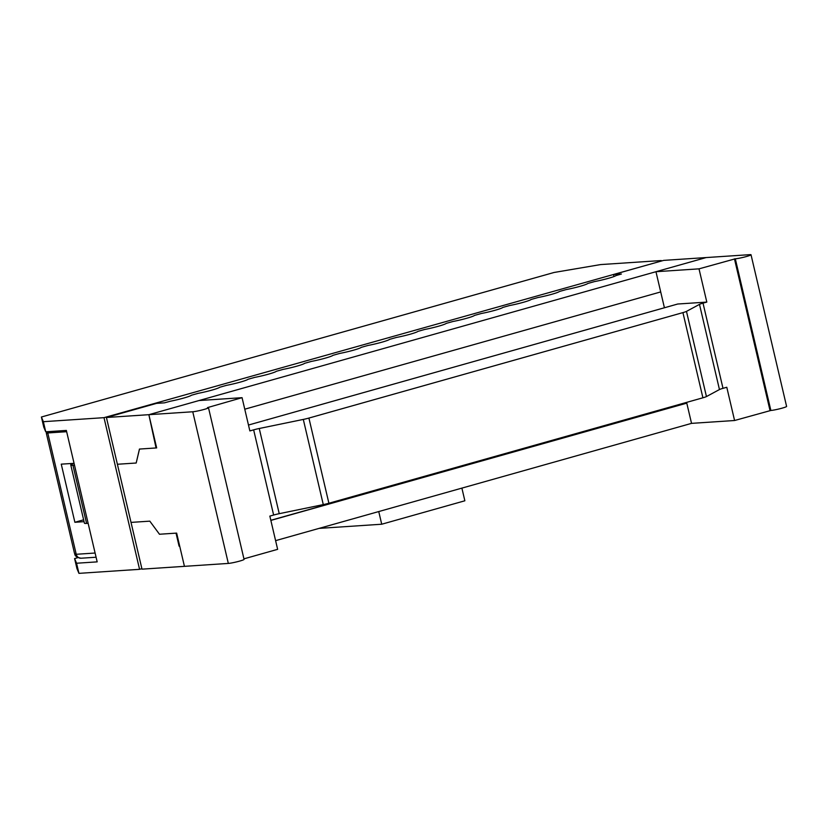 <?xml version="1.0" encoding="UTF-8"?>
<svg xmlns="http://www.w3.org/2000/svg" width="828" height="828" viewBox="0 0 828 828"><rect width="100%" height="100%" fill="white"/><g stroke="black" fill="none" stroke-linecap="round" stroke-linejoin="round"><path stroke-width="1.24" d="M141.878 568.67L139.57 569.322L103.997 417.664L661.365 261.037M461.889 488.116L464.86 500.785L381.718 524.227L378.748 511.559M139.57 569.322L78.939 573.349L76.559 563.237L97.176 561.87L66.354 430.436L45.737 431.802L43.366 421.69L103.997 417.664M43.366 421.69L41.4 417.012L554.067 272.474L600.61 264.577L661.241 260.551M77.904 557.637L74.603 558.569L76.973 568.681L78.939 573.349M41.4 417.012L43.77 427.124L45.737 431.802M76.559 563.237L74.603 558.569M381.718 524.227L319.059 528.388M70.608 463.525L70.908 464.808M270.849 520.419L686.795 403.143M159.473 534.236L149.816 521.154L131.021 522.396L141.992 569.157L184.437 566.342L179.697 546.118L179.086 546.159L179.666 545.994M243.939 558.848L277.639 549.337L269.845 516.103L273.633 515.037A7.555 0.652 166.8 0 1 279.233 513.681L323.282 504.604A7.555 0.652 166.8 0 0 328.892 503.248L702.91 397.792A7.555 0.652 166.8 0 0 706.45 396.571L719.46 389.553A7.555 0.652 166.8 0 1 722.999 388.332L726.787 387.266L734.581 420.51L691.535 423.367L275.6 540.643M106.419 417.498L148.864 414.683L156.057 447.958L139.446 449.066L136.185 463.018L117.39 464.26L106.419 417.498L156.575 403.36L164.462 402.843L170.527 401.187A15.515 1.335 166.8 0 0 191.423 395.235L198.109 393.352A15.515 1.335 166.8 0 0 219.731 387.256L226.427 385.362A15.515 1.335 166.8 0 0 248.048 379.265L254.734 377.382A15.515 1.335 166.8 0 0 276.355 371.286L283.041 369.402A15.515 1.335 166.8 0 0 304.663 363.306L311.349 361.422A15.515 1.335 166.8 0 0 332.97 355.326L339.656 353.442A15.515 1.335 166.8 0 0 361.277 347.346L367.963 345.462A15.515 1.335 166.8 0 0 389.584 339.366L396.27 337.482A15.515 1.335 166.8 0 0 417.892 331.386L424.578 329.492A15.515 1.335 166.8 0 0 446.199 323.396L452.885 321.512A15.515 1.335 166.8 0 0 474.506 315.416L481.192 313.533A15.515 1.335 166.8 0 0 502.813 307.436L509.51 305.553A15.515 1.335 166.8 0 0 531.131 299.457L537.817 297.573A15.515 1.335 166.8 0 0 559.438 291.477L566.124 289.593A15.515 1.335 166.8 0 0 587.745 283.497L594.432 281.603A15.515 1.335 166.8 0 0 615.939 275.61L621.404 274.006L613.517 274.523L663.673 260.385L750.013 254.651A8.601 0.735 166.8 0 1 751.027 254.765A8.601 0.735 166.8 0 1 744.807 256.959A8.601 0.735 166.8 0 1 735.305 258.802L699.008 268.852L706.812 302.085L703.024 303.151A7.555 0.652 166.8 0 0 699.484 304.373L686.474 311.39A7.555 0.652 166.8 0 1 682.924 312.611L308.906 418.068A7.555 0.652 166.8 0 1 303.307 419.423L259.247 428.5A7.555 0.652 166.8 0 0 253.647 429.856L249.859 430.922L242.066 397.678L199.02 400.545L148.864 414.683L706.118 257.57L655.962 271.708L699.008 268.852M159.421 534.246L176.033 533.139L179.086 546.159M270.828 520.294L686.764 403.019M156.637 447.803L156.057 447.958M660.703 291.932L244.767 409.198M74.499 465.191L72.947 465.295A18.237 1.563 -13.2 0 1 70.794 465.057A18.237 1.563 -13.2 0 1 74.065 463.338L61.251 464.146L74.882 522.282L84.073 521.671M83.638 519.818L74.882 522.282M613.993 276.531L613.517 274.523M46.296 431.761L46.43 433.644L47.776 432.961L76.228 554.284L74.489 553.27C75.234 553.766 73.444 556.664 81.04 558.227L81.04 558.227A5.216 4.606 -93.8 0 1 76.228 554.284L95.106 553.032M192.758 411.764L148.864 414.683L156.658 447.917L139.497 449.066L136.185 463.018L117.39 464.26L131.021 522.396L149.816 521.154L159.483 534.246L176.643 533.108L184.437 566.342L228.331 563.423L192.758 411.764A8.601 0.735 166.8 0 0 202.27 409.922A8.601 0.735 166.8 0 0 208.49 407.728L244.063 559.386A8.601 0.735 166.8 0 1 237.833 561.581A8.601 0.735 166.8 0 1 228.331 563.423M242.066 397.678L207.476 407.614A8.601 0.735 166.8 0 1 208.49 407.728M751.027 254.765L786.6 406.424A8.601 0.735 166.8 0 1 780.369 408.618A8.601 0.735 166.8 0 1 770.868 410.46L734.581 420.51M770.019 410.512L734.457 258.853M248.483 425.033L677.708 304.021L706.812 302.085M691.535 423.367L686.609 402.387M664.418 307.768L655.962 271.708M72.947 465.295L86.588 523.431L88.141 523.327M86.588 523.431A18.237 1.563 166.8 0 1 84.425 523.192L70.794 465.057M47.62 431.678A5.216 4.606 -93.8 0 0 47.776 432.961L66.644 431.698M706.45 396.571L686.474 311.39M702.91 397.792L682.924 312.611M273.633 515.037L253.647 429.856M722.999 388.332L703.024 303.151M279.233 513.681L259.247 428.5M323.282 504.604L303.307 419.423M328.892 503.248L308.906 418.068M719.46 389.553L699.484 304.373M770.868 410.46L735.305 258.802M96.089 557.223L81.04 558.227M46.43 433.644L74.489 553.27"/></g></svg>
